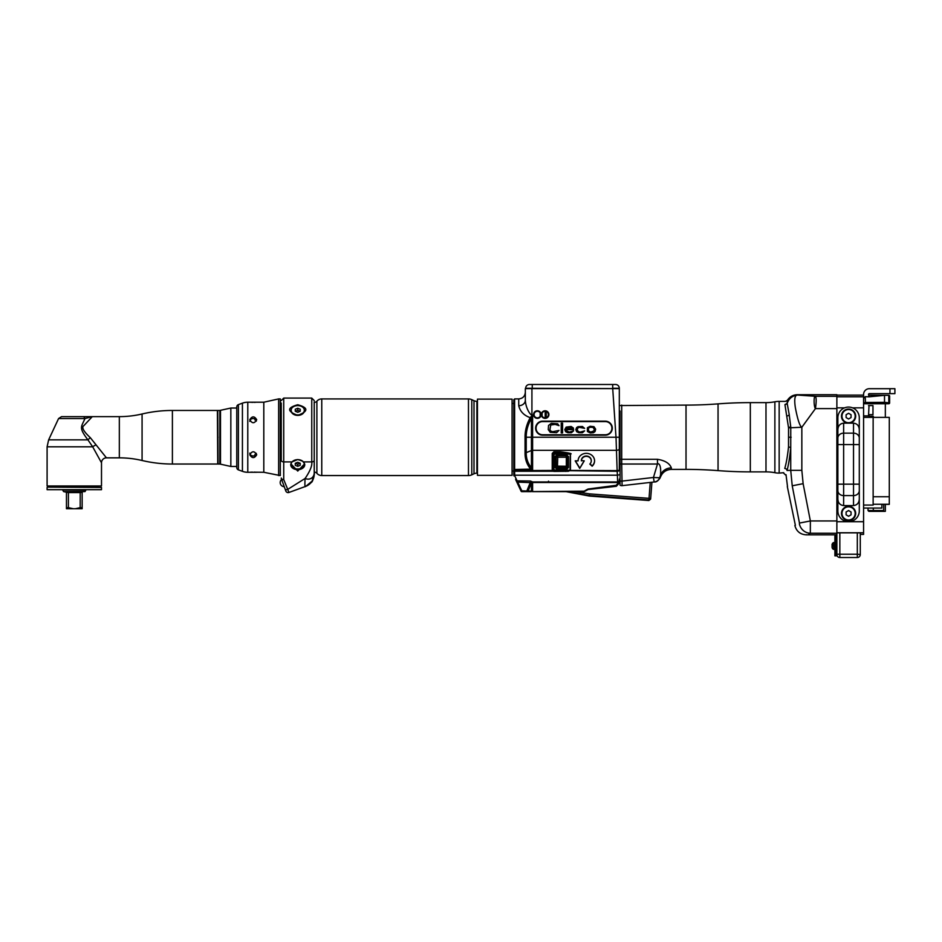 <?xml version="1.0" encoding="UTF-8"?>
<svg xmlns="http://www.w3.org/2000/svg" width="942" height="942" viewBox="0 0 942 942"><rect width="100%" height="100%" fill="white"/><g stroke="black" fill="none" stroke-linecap="round" stroke-linejoin="round"><path stroke-width="1.41" d="M477.453 473.155L476.887 473.155A6.806 6.806 0 0 0 474.003 473.791L471.789 474.827A7.866 7.866 0 0 1 468.468 475.557L321.764 475.557A6.417 6.417 0 0 1 316.889 473.32A3.474 3.474 0 0 0 314.239 472.095L314.228 402.387A3.474 3.474 0 0 0 316.889 401.174L316.889 473.32M477.453 401.339L476.887 401.339A6.806 6.806 0 0 1 474.003 400.703L471.789 399.667A7.866 7.866 0 0 0 468.468 398.925L321.764 398.925A6.417 6.417 0 0 0 316.889 401.174M314.228 401.798L314.228 460.355A2.473 1.554 180 0 1 311.755 461.91L311.755 398.089L283.73 398.089L283.73 461.91A2.473 1.554 0 0 1 281.258 460.355L281.258 403.035M281.517 479.195L281.399 478.866A2.473 1.495 160 0 0 283.73 479.584A2.473 1.554 0 0 1 281.258 478.03L281.258 478.171A1.648 1.648 0 0 0 281.352 478.736A1.648 1.648 0 0 1 281.258 478.171M292.02 461.91L297.743 459.531L302.688 461.203L304.607 463.841L297.743 471.071L290.878 463.841L292.02 461.91L283.73 461.91L283.73 479.584L288.982 492.454A2.473 2.473 160 0 1 285.803 490.97L283.271 484M297.743 404.754C286.957 407.733 286.957 411.265 297.743 415.387L297.743 415.387C308.517 411.265 308.517 407.733 297.743 404.754M314.228 460.355L314.228 472.719A8.207 6.853 -126.9 0 1 305.09 478.477C304.737 484.918 304.89 487.567 305.549 486.425L305.549 486.425C310.719 483.187 312.921 481.433 312.132 481.162L314.228 474.026A13.188 13.188 0 0 1 305.549 486.425L288.982 492.454A2.473 2.473 0 0 1 285.803 490.97A2.473 2.473 0 0 0 288.982 492.454M303.454 461.91L311.755 461.91C312.332 465.595 310.106 471.118 305.09 478.477L287.369 489.605A2.473 1.495 160 0 1 285.049 488.898L281.352 478.736M281.611 479.454A4.121 4.121 0 0 0 284.248 486.684L284.684 487.874M290.748 464.441A7.006 4.957 180 0 0 297.743 469.081A7.006 4.957 0 0 0 304.737 464.441M304.325 464.065A6.594 4.663 180 0 0 304.337 463.829A6.594 4.663 180 0 0 304.219 462.958M297.743 459.637A6.594 4.663 0 0 1 304.337 464.3A6.594 4.663 0 0 1 297.743 468.963A6.594 4.663 0 0 1 291.149 464.3A6.594 4.663 0 0 1 297.743 459.637M291.266 462.958A6.594 4.663 180 0 0 291.149 463.829A6.594 4.663 180 0 0 291.149 464.065M295.27 465.313L297.743 466.325L300.215 465.313L300.215 463.287L297.743 462.287L295.27 463.287L295.27 465.313L295.27 463.287M295.364 463.252L297.743 464.218L300.109 463.252M297.743 466.325L297.743 464.218M300.215 465.313L300.215 463.287M314.228 474.05L314.228 474.026A13.188 13.188 102.6 0 1 314.228 474.038L312.968 479.643M291.149 410.488A6.594 4.663 0 0 0 291.149 410.724A6.594 4.663 0 0 0 297.743 415.387A6.594 4.663 0 0 0 304.337 410.724A6.594 4.663 0 0 0 304.325 410.488M297.743 405.59A6.594 4.663 180 0 1 304.337 410.253A6.594 4.663 180 0 1 297.743 414.916A6.594 4.663 180 0 1 291.149 410.253A6.594 4.663 180 0 1 297.743 405.59M295.27 411.265L297.743 412.278L300.215 411.265L300.215 409.252L297.743 408.239L295.27 409.252L295.27 411.265L295.27 409.252M297.743 408.239L297.743 410.335L295.364 411.313M300.215 409.252L300.215 411.265M300.109 411.313L297.743 410.335M516.369 481.103L515.78 479.831M515.604 479.466L521.067 491.171A0.824 0.824 0 0 0 521.809 491.653A0.824 0.824 0 0 1 521.067 491.171L521.809 490.829L521.809 491.653A0.824 0.824 0 0 1 521.067 491.171M519.607 488.062L516.499 481.386M612.712 384.489L612.712 388.281L619.306 388.281A3.792 3.792 0 0 0 615.515 384.489L529.451 384.489A3.792 3.792 0 0 0 525.66 388.281L619.306 388.61L619.306 448.981A3.297 1.342 180 0 1 616.009 450.323L532.607 450.323L532.607 469.834L514.615 469.834L514.615 470.611L553.213 470.435L553.872 471.412L568.379 471.259L570.452 470.258L570.452 454.103C572.665 453.714 569.345 452.949 560.514 451.795L553.872 451.795L552.224 453.443L552.224 469.599L553.178 471.259L514.615 471.259L514.697 475.769L513.943 475.91L513.79 471.047L512.071 471.047M513.79 399.738L514.615 398.913L514.615 469.128A0.824 0.683 180 0 1 513.79 468.445L513.79 399.738L513.79 403.447L512.071 403.447M513.79 468.445L513.79 475.015L514.615 475.192L617.41 475.192L617.658 483.67L616.198 485.307L588.043 489.039L584.134 491.159L521.809 491.653M513.79 471.459L513.79 403.035M513.79 469.493L530.841 469.128L532.607 469.834L531.724 468.327A1.648 1.048 123.3 0 1 530.841 469.128L530.275 468.621C526.708 464.159 524.965 458.907 525.059 452.831L525.059 437.241C524.965 430.694 526.684 424.171 530.205 417.671L532.477 414.986L531.924 414.504C531.712 416.741 525.766 409.417 525.33 400.291A6.594 5.428 0 0 1 518.736 405.719C520.078 411.418 523.893 415.41 530.205 417.671L531.441 418.389A1.648 0.73 -150.6 0 0 530.264 417.577M619.306 398.961L619.306 437.241L616.009 437.241L612.712 388.61L525.33 388.61L525.33 400.291A6.594 5.428 180 0 1 525.306 400.786M525.66 388.281A3.792 3.792 90 0 1 529.451 384.489A3.792 3.792 90 0 0 525.66 388.281L525.66 388.61M619.306 419.991L619.306 411.018L620.072 411.018L620.072 458.99L620.072 453.891L619.306 453.891L619.306 455.327L619.306 422.77M619.306 458.012L619.306 458.624M619.306 469.269L619.306 462.334M619.306 448.981L619.306 470.046M531.441 491.065L528.156 491.065A0.824 0.612 90 0 1 527.579 491.653L526.896 490.829L530.275 482.516L531.441 482.987L531.441 491.065A0.824 0.612 -90 0 1 530.864 491.653L527.579 491.653A0.824 0.612 -90 0 0 528.156 491.065L531.524 482.657L532.607 482.492L617.658 482.492A1.648 0.671 180 0 0 619.306 481.821L619.306 479.089M619.306 480.479L619.306 482.728L620.072 482.704M619.306 404.648L619.306 403.152M567.579 455.704L555.815 455.704M555.521 467.256L555.521 456.423L555.521 467.303L555.521 456.423L556.616 455.127L567.002 455.127L568.485 456.611L568.485 467.491L567.002 468.975L556.616 468.975L555.132 467.491L555.132 456.611L556.616 455.127M617.658 483.67A1.648 0.671 180 0 0 619.306 482.999L616.374 486.284L588.138 489.522L584.134 491.653L532.607 491.653M530.275 482.516L530.452 481.021L532.607 481.951L617.646 481.951L619.306 480.738M514.697 475.769L517.747 482.116L517.005 482.457L516.24 480.82L517.005 482.457M530.452 481.021L516.24 480.82M552.224 469.599L553.872 470.764L570.063 470.435L570.263 454.103C569.015 454.009 572.995 453.479 560.514 452.961L560.514 451.795M531.724 468.327L531.441 467.738C527.861 463.452 526.119 458.413 526.225 452.643L526.225 437.241L531.441 437.241L531.441 450.512A1.648 0.671 0 0 1 532.607 450.323L532.607 437.241L531.441 437.241L531.441 418.389L532.607 415.222L532.607 437.241L616.009 437.241L617.175 471.259L568.297 470.682M591.27 460.532L591.27 460.862A4.946 4.522 180 0 1 589.822 464.053L592.153 466.184A8.242 7.536 180 0 0 594.567 460.862A8.242 7.536 180 0 0 586.324 453.337A8.242 7.536 180 0 0 578.082 460.862L575.197 460.862L579.73 468.398L584.264 460.862L581.379 460.532A4.946 4.522 0 0 1 586.324 456.01A4.946 4.522 0 0 1 591.27 460.697M591.27 460.862A4.946 4.522 180 0 0 586.324 456.34A4.946 4.522 180 0 0 581.379 460.862M565.789 471.412L565.789 470.764L553.872 470.764A0.824 0.824 0 0 1 553.048 469.94L553.213 470.435M552.224 453.443L553.048 453.785A0.824 0.824 0 0 1 553.872 452.961L553.048 453.785L554.061 454.103L570.452 454.103M553.872 451.795L553.072 453.561M553.872 471.412L554.061 454.103L553.872 452.961L553.048 453.785L553.872 452.961L560.514 452.961M570.452 470.258L553.048 469.94L553.048 453.785M619.306 469.728A2.167 0.801 177.5 0 1 617.14 470.611L570.063 470.435M619.306 470.823L617.175 471.259L617.41 475.192L619.306 474.792M528.156 491.065L521.809 490.829L517.747 482.116L531.524 482.657A1.648 1.107 146.2 0 1 532.607 481.951L532.607 491.159M525.059 452.831A1.648 0.671 180 0 0 526.225 452.643L531.441 450.512L531.441 467.738A1.648 1.201 138.2 0 1 530.275 468.621M605.282 421.168A7.006 7.006 0 0 1 612.3 428.174A7.006 7.006 0 0 1 605.282 435.18L542.639 435.18A7.006 7.006 0 0 1 535.633 428.174A7.006 7.006 0 0 1 542.639 421.168L605.282 421.168M541.815 414.574A3.297 3.297 0 0 0 545.112 417.871A3.297 3.297 0 0 0 548.409 414.574A3.297 3.297 0 0 0 545.112 411.277A3.297 3.297 0 0 0 541.815 414.574M555.132 456.611L556.51 455.433L566.896 455.433L567.885 456.423L567.885 467.303L566.896 468.292L556.51 468.292L566.896 468.292L556.51 468.292L555.132 467.491M568.485 467.491L567.002 468.975M548.279 481.951L548.515 481.15M516.24 479.325L515.663 477.994M556.51 468.292L555.521 467.303L556.616 468.975M540.661 414.574A3.297 3.297 0 0 0 537.364 411.277A3.297 3.297 0 0 0 534.067 414.574A3.297 3.297 0 0 0 537.364 417.871A3.297 3.297 0 0 0 540.661 414.574A3.297 3.297 0 0 0 537.364 411.277A3.297 3.297 0 0 0 534.067 414.574M542.663 434.768L605.306 434.768A6.594 6.594 0 0 0 611.9 428.174A6.594 6.594 0 0 0 605.306 421.58L542.663 421.58A6.594 6.594 0 0 0 536.069 428.174A6.594 6.594 0 0 0 542.663 434.768M559.006 430.435L552.671 431.695L550.752 431.071L549.916 429.611L550.752 425.019L555.156 424.395L559.006 425.643L557.629 423.77L551.294 423.358L548.538 425.443L548.268 429.611L550.199 432.319L556.534 432.731L559.006 430.435M562.586 432.943L562.586 423.146L561.208 423.146L561.208 432.943L562.586 432.943M564.788 429.611L565.624 431.695L567.826 432.731L571.405 432.731L573.607 430.859L569.203 432.107L566.448 430.647L566.166 429.611L573.607 429.611L573.337 427.939L571.123 426.479L566.166 427.103L564.788 429.611M575.809 429.611L576.634 431.695L578.835 432.731L582.415 432.731L584.629 430.859L580.213 432.107L578.565 431.695L577.187 430.023L577.74 428.151L579.118 427.315L584.629 428.363L582.415 426.479L578.011 426.691L576.634 427.527L575.809 429.611M590.128 432.943L593.436 432.731L595.085 431.483L595.638 429.187L593.99 426.691L590.128 426.279L587.372 427.727L587.372 431.483L590.128 432.943M566.448 428.563L569.203 427.103L571.676 427.727L572.23 428.775L566.448 428.563M590.681 432.107L588.479 430.859L588.479 428.363L589.586 427.315L592.883 427.315L594.261 429.187L593.99 430.859L590.681 432.107M555.521 456.423L556.51 455.433M568.485 456.611L567.002 455.127M567.814 467.668L566.99 468.28M592.153 466.184L592.153 465.854A8.242 7.536 180 0 0 594.567 460.697M590.01 463.888L592.153 465.854M579.73 468.398L584.064 460.862M575.397 460.862L579.73 468.056M650.687 498.459L651.911 482.233L650.687 498.459A1.648 1.625 -175.7 0 1 648.92 499.966L589.351 495.492L648.92 499.966L649.038 498.342L650.687 498.459M566.825 491.724L589.351 495.492L589.468 493.867L649.038 498.342L650.239 482.422M477.453 399.137L477.453 475.345L512.071 475.345L512.071 399.137L477.453 399.137M542.121 413.185L542.121 415.975M546.266 411.489L546.266 417.671M566.943 455.846L567.696 455.846M567.237 456.823L566.342 457.223L566.012 455.846L567.272 457.094L566.295 455.869M567.873 467.385L566.012 467.385A1.26 1.26 0 0 0 567.272 466.125L567.272 457.094A1.26 1.26 0 0 0 566.012 455.846A1.26 1.26 0 0 1 567.272 457.094L567.237 466.408M566.295 467.35L567.272 466.125L566.012 467.385L557.428 467.385L557.758 457.223L566.342 457.223L566.342 466.255L556.18 466.125L556.18 457.094L557.758 457.223L557.428 455.846A1.26 1.26 0 0 0 556.18 457.094L556.18 466.125L557.428 467.385A1.26 1.26 0 0 1 556.18 466.125L557.428 467.385L556.18 466.125M563.022 467.385L567.272 467.385M566.012 467.385L567.272 466.125M557.428 455.846A1.26 1.26 0 0 0 556.18 457.094L557.334 455.846M545.194 411.277L545.194 417.871M546.019 411.407L546.019 417.742M541.897 413.844L541.897 415.304M868.029 510.529L868.854 511.353L883.69 511.353L883.69 510.529L873.305 510.529L873.305 508.056L873.305 511.353L873.305 510.529L868.029 510.529L868.029 508.88M873.305 417.377L873.305 416.27L869.019 416.27L869.019 414.657M883.69 511.353L885.339 511.353L885.339 504.347M869.019 405.59L868.524 415.893L863.578 415.893M885.339 417.377L885.339 403.741M883.69 510.529L883.69 504.347M863.578 417.377L889.295 417.377L889.295 504.347L881.877 504.347L881.877 508.056L863.578 508.056M836.873 532.842L860.282 532.842L860.282 554.214L860.282 534.432L863.578 534.432L863.578 394.462A5.77 5.77 0 0 1 869.348 388.693L894.9 388.693L894.9 393.638L869.348 393.638A0.824 0.824 0 0 0 868.524 394.462L869.019 396.829L865.262 396.676L863.578 398.348M837.862 417.789L837.862 444.565L837.862 417.789A10.715 10.715 0 0 1 848.577 407.074A10.715 10.715 0 0 1 859.292 417.789L859.292 444.565L859.292 417.789M837.862 510.941L837.862 484.164L837.862 510.941A10.715 10.715 0 0 0 848.577 521.656A10.715 10.715 0 0 0 859.292 510.941L859.292 484.164L859.292 510.941M808.813 533.831L810.32 533.254C804.833 535.362 804.833 535.362 810.32 533.254L810.367 520.95L799.464 523.069L799.393 523.893C793.376 526.036 793.376 526.036 799.393 523.893A11.54 11.116 69.9 0 0 810.32 533.254L836.873 533.266L836.873 408.604L815.442 408.604L801.842 427.256C799.805 426.208 797.639 419.649 795.342 407.592C794.071 399.008 794.848 394.839 797.674 395.063L815.442 396.288C816.42 397.83 816.42 401.928 815.442 408.604C813.794 407.074 813.57 395.181 815.442 396.299L798.098 395.004L815.442 396.288L836.873 396.288L836.873 408.604M836.873 396.288L836.873 394.71L797.297 394.71C793.046 394.839 789.749 396.7 787.43 400.279L787.182 402.411M836.873 533.266L836.873 555.862L834.895 555.862L834.895 536.08L836.873 536.08M857.314 532.783L857.314 554.214L860.282 554.544A2.967 2.967 0 0 1 857.314 557.511L839.84 557.511A2.967 2.967 0 0 1 836.873 554.544A2.967 2.967 0 0 0 839.84 557.511L839.84 554.214L836.873 554.214M836.049 536.905L835.719 555.038L836.049 536.905M799.464 523.069L792.222 485.789C785.675 486.826 785.675 486.826 792.222 485.789L790.727 470.341L787.041 470.482C788.501 465.207 789.726 457.612 790.727 447.662L790.762 427.279L789.219 414.598L787.182 403.435L784.98 404.53C785.534 400.35 785.534 400.35 784.98 404.53A2.308 2.108 1.6 0 0 787.171 403.105C787.453 399.349 787.453 399.349 787.171 403.105L787.182 403.412C788.925 398.419 792.422 395.628 797.674 395.063L798.215 395.051A4.946 3.544 92.6 0 0 798.051 395.063M787.041 470.482C785.51 476.852 785.51 476.852 787.041 470.482A2.308 1.99 13.9 0 0 784.757 468.468C783.202 474.627 783.202 474.627 784.757 468.468C786.252 463.464 787.5 456.317 788.513 447.038L788.548 427.856L784.98 404.895L787.182 403.412C788.913 398.395 792.41 395.605 797.662 395.051M788.501 427.35A2.308 0.636 -4.6 0 0 790.727 426.714L789.219 414.598A2.308 1.354 -9.7 0 1 786.97 415.964M788.548 427.856L801.842 427.256L801.842 470.341L790.727 470.341L790.727 447.662A2.308 0.624 4.6 0 0 788.513 447.038M798.098 395.004L798.098 395.004A11.54 11.457 109.6 0 0 787.171 403.105M783.697 472.684L779.164 473.108A23.079 23.079 0 0 1 774.877 472.696A47.806 47.806 0 0 0 765.987 471.871L750.327 471.871A420.391 420.391 0 0 1 718.051 470.623A417.094 417.094 0 0 0 686.023 469.387L671.352 469.387C666.147 469.658 662.532 472.189 660.507 476.982L660.507 475.145A11.54 11.01 180 0 1 671.352 467.903L671.352 469.387M779.164 473.108L779.164 401.386A23.079 23.079 0 0 0 774.877 401.787A47.806 47.806 0 0 1 765.987 402.623L750.327 402.623A420.391 420.391 0 0 0 718.051 403.871A417.094 417.094 0 0 1 686.023 405.095L620.072 405.543M620.072 463.911A3.297 0.907 0 0 0 621.72 464.029L621.72 459.296A3.297 2.261 0 0 1 620.072 458.99L620.072 485.236A3.297 3.297 180 0 0 622.097 485.66L621.72 464.029L657.469 464.029L657.469 459.296C665.052 460.532 669.68 463.405 671.352 467.903M620.072 480.208L620.072 482.386L620.072 480.208M620.072 411.018L620.072 453.891M620.072 480.997A3.297 0.907 0 0 0 621.72 481.127L653.454 477.476L657.469 464.029C658.117 463.134 661.484 463.629 660.507 475.145L660.212 477.794C658.14 480.856 656.233 482.233 654.502 481.939L622.097 485.66M654.172 481.974L653.454 477.476L659.671 477.782L660.507 475.145M659.671 477.782L659.671 477.782A6.264 6.229 83.4 0 1 654.502 481.939A6.264 6.229 -96.5 0 0 659.671 477.782M786.028 474.709L787.5 486.531M795.378 525.318L787.312 486.567M806.635 534.679L806.199 534.844C800.205 534.42 796.426 531.312 794.871 525.506M889.625 396.158A0.824 0.824 -0 0 0 888.801 395.334A0.824 0.824 0 0 1 889.625 396.158A0.824 0.824 -0 0 0 888.801 395.334L889.625 396.158L889.625 402.917L884.514 402.328L884.514 395.334L888.801 395.334L888.801 403.741L884.456 403.741L884.514 402.328L865.404 402.469L865.262 396.676M869.019 395.169L884.514 395.334L869.019 396.829M865.309 403.741L865.404 402.469L863.578 402.917L864.403 403.741L884.456 403.741M889.625 402.917A0.824 0.824 0 0 1 888.801 403.741L889.625 402.917L888.801 403.741L889.625 402.917L888.801 403.741L889.625 402.917L888.801 403.741L889.625 402.917L888.801 403.741L889.625 402.917L888.801 403.741L889.625 402.917L888.801 403.741L889.625 402.917L888.801 403.741L889.625 402.917L888.801 403.741L889.625 402.917L888.801 403.741L889.625 402.917L888.801 403.741L889.625 402.917L888.801 403.741L889.625 402.917L888.801 403.741L889.625 402.917L889.625 398.819M884.514 395.605L884.514 398.819M833.646 543.169L833.646 548.774M831.927 546.76L832.646 545.971L831.927 546.76L832.457 548.527M832.646 545.971L831.927 545.183L832.457 543.416L832.457 546.289M832.457 543.416L832.457 545.654L831.951 544.829M859.292 429.811C859.116 425.843 857.185 423.617 853.523 423.146L853.523 444.565L859.292 444.565L859.292 484.164L853.523 484.164L853.523 505.583L843.632 505.583C839.958 505.1 838.039 502.887 837.862 498.919M843.632 505.583L843.632 484.164L837.862 484.164L837.862 444.565L843.632 444.565L843.632 423.146L847.494 423.146A7.089 7.089 0 0 1 841.5 415.599A7.089 7.089 0 0 1 848.577 409.052A7.089 7.089 0 0 1 855.642 415.599A7.089 7.089 0 0 1 849.649 423.146L847.494 423.146M837.862 429.811C838.039 425.843 839.958 423.617 843.632 423.146M853.523 423.146L849.649 423.146M859.292 498.919C859.116 502.887 857.185 505.1 853.523 505.583M848.577 506.325A7.089 7.089 0 0 1 855.666 513.414A7.089 7.089 0 0 1 848.577 520.502A7.089 7.089 0 0 1 841.489 513.414A7.089 7.089 0 0 1 848.577 506.325M848.577 506.82A6.594 6.594 0 0 1 855.171 513.414A6.594 6.594 0 0 1 848.577 520.008A6.594 6.594 0 0 1 841.983 513.414A6.594 6.594 0 0 1 848.577 506.82M846.104 514.838L848.577 516.263L851.05 514.838L851.05 511.977L848.577 510.552L846.104 511.977L846.104 514.838M848.577 422.734A6.594 6.594 0 0 1 841.983 416.14A6.594 6.594 0 0 1 848.577 409.546A6.594 6.594 0 0 1 855.171 416.14A6.594 6.594 0 0 1 848.577 422.734M846.104 417.565L848.577 419.002L851.05 417.565L851.05 414.715L848.577 413.291L846.104 414.715L846.104 417.565M868.524 414.657L872.975 414.657L872.975 405.59L868.524 405.59M872.975 405.59L872.975 414.657M863.578 505.065L873.14 505.065L873.14 496.752L889.295 496.752M873.14 417.377L873.14 496.752M278.644 475.58L278.644 398.913L280.292 398.913L280.292 475.58L263.807 472.283L255.8 472.201M278.644 398.913L263.807 402.21L247.781 402.21A15.661 15.661 0 0 0 242.424 403.152L238.397 404.624A2.473 2.473 0 0 0 236.772 406.944L236.772 467.55A2.473 2.473 0 0 0 238.397 469.87L242.424 471.33A15.661 15.661 180 0 0 247.781 472.283L247.781 402.21M249.795 402.21L252.821 402.375M254.116 402.375L255.706 402.293M255.777 472.201L254.14 472.119M252.397 472.119L250.49 472.213M256.719 472.283L247.781 472.283M263.807 472.283L263.807 402.21M249.795 454.762C252.103 450.806 254.411 450.806 256.719 454.762C254.411 458.53 252.103 458.53 249.795 454.762M249.795 419.732C252.103 415.952 254.411 415.952 256.719 419.732C254.411 423.688 252.103 423.688 249.795 419.732M254.905 419.932L254.905 418.813L256.33 421.121M254.905 455.681L254.905 454.562L254.905 455.681C252.067 456.434 250.36 455.575 249.795 453.114M249.795 421.38C250.36 418.907 252.067 418.06 254.905 418.813M254.905 454.562L256.33 453.361M218.061 437.241C218.061 402.681 218.061 402.681 218.061 437.241C218.061 471.801 218.061 471.801 218.061 437.241M217.732 410.783L218.061 464.029L219.816 464.029L219.816 410.453L172.398 410.453A131.892 131.892 0 0 0 142.077 413.985A98.922 98.922 0 0 1 119.328 416.635L61.56 416.635L58.581 418.542L48.643 439.843L47.1 446.802L92.681 446.802L87.912 439.843C78.221 427.079 81.518 426.997 84.968 418.542L84.309 419.696M217.402 410.453L217.732 463.7M217.402 464.029L172.398 464.029A131.892 131.892 0 0 1 142.077 460.497A98.922 98.922 0 0 0 119.328 457.847L106.446 457.847L90.291 437.653C83.402 431.248 81.283 427.221 83.92 425.584L92.292 416.635L84.968 418.542A3.297 2.237 -90 0 0 82.943 416.635M88.43 417.388L89.62 417.059M91.986 416.647L63.915 416.635M90.291 437.653L87.912 439.843L48.643 439.843L87.912 439.843M47.1 446.802L47.1 485.966L101.501 485.966L101.501 462.793L92.681 446.802A4.946 1.719 -23.8 0 1 96.025 444.954M47.1 485.966L101.501 485.966M98.533 486.296L98.533 486.955L50.067 486.955L50.067 486.296M47.43 487.12L101.501 487.45L47.43 487.12M47.1 487.45L47.1 489.675L101.501 489.675L101.501 487.45M47.1 489.675L101.501 489.675M66.458 492.254L63.585 491.594L85.016 491.594L85.84 490.17L62.761 490.005M85.016 491.594L81.883 491.594M80.211 491.594L80.188 507.644L82.154 507.644L82.154 508.739L75.325 508.739L80.188 507.644M80.164 492.419L82.154 492.419L82.814 491.594L82.154 492.254L82.154 507.644M80.188 492.584L68.413 492.584L68.389 491.594M68.436 492.419L66.458 492.419L66.458 508.739L75.325 508.739M68.413 492.584L68.413 507.644L73.288 508.739M68.413 507.644L66.458 507.644M74.3 416.635L65.858 416.635L74.3 416.635M476.887 401.339L476.887 473.155M474.003 400.703L474.003 473.791M471.789 399.667L471.789 474.827M468.468 398.925L468.468 475.557M321.764 475.557L321.764 398.925M304.713 464.218A7.006 4.957 0 0 1 304.749 464.712A7.006 4.957 0 0 1 297.743 469.658A7.006 4.957 0 0 1 290.737 464.712A7.006 4.957 0 0 1 290.772 464.218M518.736 405.719L518.736 398.913C522.739 398.525 524.941 396.323 525.33 392.319M514.615 475.392L513.79 475.204M513.79 470.27L514.615 470.611L513.79 471.094M616.374 486.284L616.198 485.307M587.16 489.993L586.572 489.746M531.37 418.519C527.838 424.76 526.131 431.012 526.225 437.241L525.059 437.241M531.924 388.61L531.924 414.504M541.32 414.574A3.792 3.792 0 0 0 545.112 418.366A3.792 3.792 0 0 0 548.903 414.574A3.792 3.792 0 0 0 545.112 410.783A3.792 3.792 0 0 0 541.32 414.574M533.572 414.574A3.792 3.792 0 0 0 537.364 418.366A3.792 3.792 0 0 0 541.155 414.574A3.792 3.792 0 0 0 537.364 410.783A3.792 3.792 0 0 0 533.572 414.574M575.138 491.653L589.468 493.867M580.496 492.666L580.19 494.267L567.673 491.889M532.254 384.489L532.254 388.61M889.954 388.693L889.954 393.638M836.873 396.782L863.578 396.782M844.562 407.851L836.873 407.851M863.578 407.851L852.581 407.851M836.873 521.703L863.578 521.703M836.873 532.772L863.578 532.772M839.84 532.783L839.84 554.214L857.314 554.214L857.314 557.511M774.877 401.787L774.877 472.696M765.987 402.623L765.987 471.871M750.327 402.623L750.327 471.871M718.051 403.871L718.051 470.623M686.023 405.095L686.023 469.387M621.72 405.095L621.72 459.296L657.469 459.296M791.139 437.241L789.007 437.241M792.222 485.789L803.126 483.67L810.367 520.95L836.873 520.95M803.126 483.67L801.842 470.341M859.292 438.136A5.77 4.993 180 0 0 853.523 433.143L843.632 433.143A5.77 4.993 0 0 0 837.862 438.136M853.523 444.565L843.632 444.565L843.632 484.164L853.523 484.164L853.523 444.565M859.292 490.594A5.77 4.993 180 0 1 853.523 495.586L843.632 495.586A5.77 4.993 0 0 1 837.862 490.594M889.295 504.264L873.14 504.264M238.397 404.624L238.397 469.87M242.424 471.33L242.424 403.152M236.772 466.455L230.837 466.455L230.837 408.039L236.772 408.039M230.837 408.039L220.499 410.3L220.499 464.182L230.837 466.455M172.398 410.453L172.398 464.029M142.077 413.985L142.077 460.497M119.328 416.635L119.328 457.847M106.446 457.847A4.946 4.946 137.5 0 0 101.501 462.793M84.968 418.542L58.581 418.542M80.141 492.254L68.46 492.254M283.73 398.089L281.258 400.562M311.755 398.089L314.228 400.562M304.749 464.712L304.607 463.841M290.737 464.712L290.878 463.841M305.844 486.308L312.214 481.021M314.216 474.344L314.228 473.19M312.12 481.185L312.12 481.185C313.144 481.197 314.922 471.483 314.228 474.026M514.615 398.913L518.736 398.913M650.651 499.001L648.885 500.52L589.327 496.045L566.13 491.653M619.306 394.969L619.306 388.61M540.166 412.843L540.166 416.317M836.873 395.122L863.578 395.122M787.43 400.279L785.451 401.386L779.164 401.386M785.899 475.274L783.591 473.108M836.873 534.844L806.199 534.844M833.646 542.51L832.646 543.169L834.895 542.51M833.646 549.433L832.646 548.774L834.895 549.433M219.816 464.029L220.499 464.182M220.499 410.3L219.816 410.453M63.585 491.594L62.761 490.17"/></g></svg>

